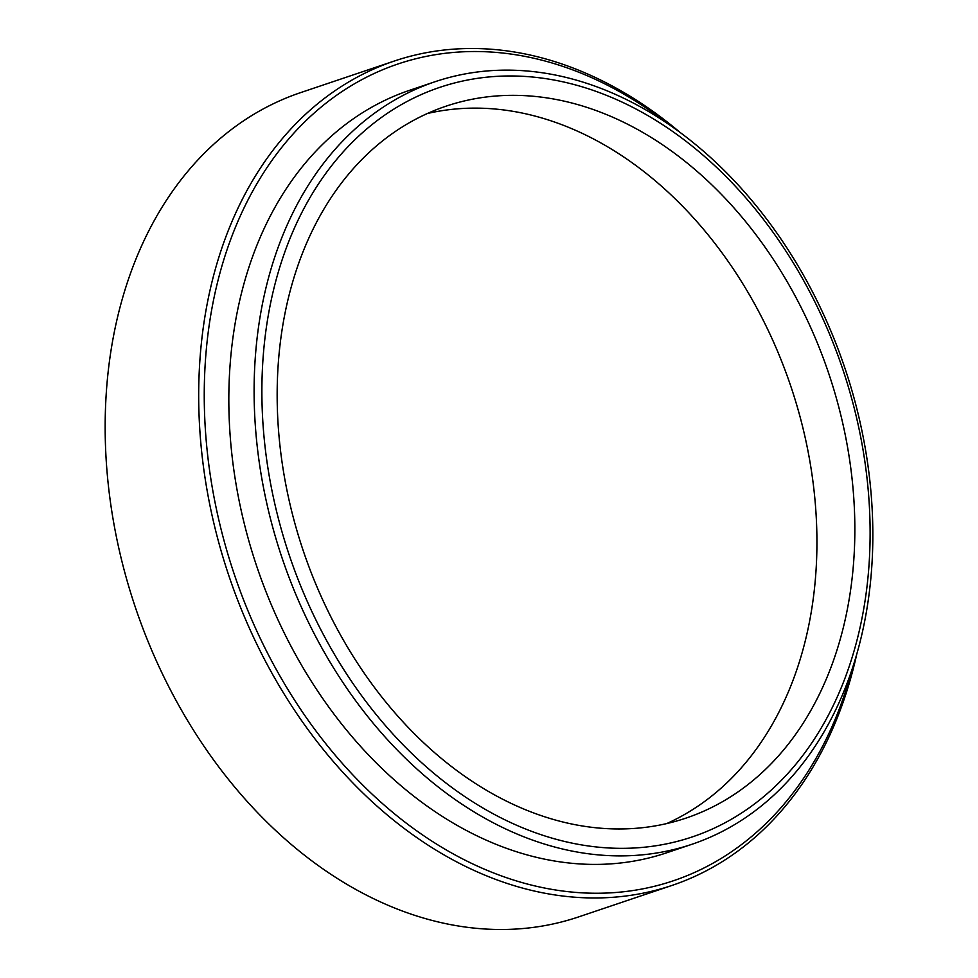 <?xml version="1.0" encoding="UTF-8"?>
<svg xmlns="http://www.w3.org/2000/svg" width="978" height="978" viewBox="0 0 978 978"><rect width="100%" height="100%" fill="white"/><g stroke="black" fill="none" stroke-linecap="round" stroke-linejoin="round"><path stroke-width="1.47" d="M667.632 123.619A431.005 318.143 71.4 0 0 583.842 74.279A431.005 318.143 71.4 0 0 207.764 335.833A431.005 318.143 71.4 0 0 487.484 870.481A431.005 318.143 71.4 0 0 851.85 670.064M856.581 654.905A434.953 321.065 -108.6 0 1 672.094 885.396A434.953 321.065 -108.6 0 1 484.526 874.992A434.953 321.065 -108.6 0 1 202.006 454.868A434.953 321.065 -108.6 0 1 394.183 61.076A434.953 321.065 -108.6 0 1 581.751 71.48A434.953 321.065 -108.6 0 1 680.566 132.825M394.183 61.076L300.649 92.604A434.953 321.065 71.4 0 0 108.472 486.396A434.953 321.065 71.4 0 0 390.992 906.52A434.953 321.065 71.4 0 0 578.56 916.924L672.094 885.396M610.211 96.859A395.479 291.921 71.4 0 0 265.111 336.86A395.479 291.921 71.4 0 0 521.787 827.449A395.479 291.921 71.4 0 0 866.887 587.448A395.479 291.921 71.4 0 0 610.211 96.859M518.499 834.637A402.337 296.982 -108.6 0 1 257.177 446.017A402.337 296.982 -108.6 0 1 434.941 81.761A402.337 296.982 -108.6 0 1 608.438 91.382A402.337 296.982 -108.6 0 1 869.772 479.99A402.337 296.982 -108.6 0 1 692.008 844.259A402.337 296.982 -108.6 0 1 518.499 834.637M524.012 809.124A375.638 277.275 71.4 0 0 686.006 818.109A375.638 277.275 71.4 0 0 851.985 478.022A375.638 277.275 71.4 0 0 607.986 115.184A375.638 277.275 71.4 0 0 445.992 106.199A375.638 277.275 71.4 0 0 280.026 446.298A375.638 277.275 71.4 0 0 524.012 809.124M666.727 823.574A375.638 277.275 71.4 0 0 812.412 477.557A375.638 277.275 71.4 0 0 570.076 127.971A375.638 277.275 71.4 0 0 427.349 113.521M434.941 81.761L409.66 90.282A402.337 296.982 71.4 0 0 231.896 454.538A402.337 296.982 71.4 0 0 493.218 843.158A402.337 296.982 71.4 0 0 666.727 852.779L692.008 844.259"/></g></svg>
